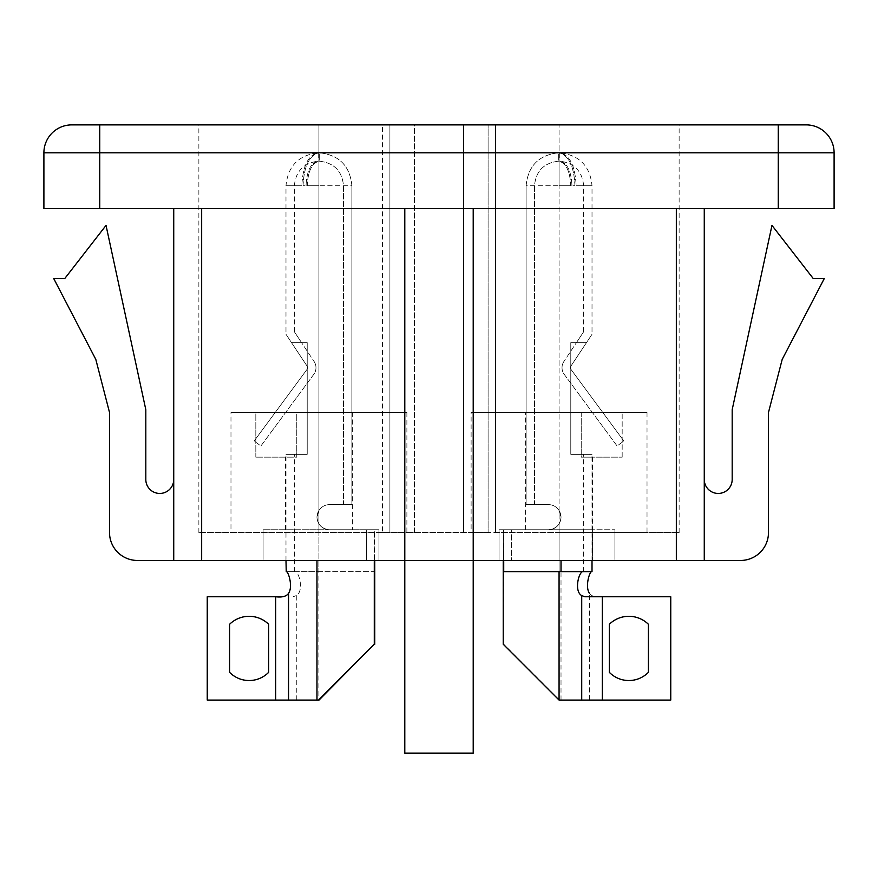 <?xml version="1.0" encoding="UTF-8"?>
<svg xmlns="http://www.w3.org/2000/svg" width="878" height="878" viewBox="0 0 878 878"><rect width="100%" height="100%" fill="white"/><g stroke="black" fill="none" stroke-linecap="round" stroke-linejoin="round"><path stroke-width="0.66" stroke-dasharray="4.39 3.29" d="M414.46 532.54L463.54 532.54L382.534 532.54L414.46 532.54L414.46 124.874L495.466 124.874L382.534 124.874L414.46 124.874L414.46 532.54M647.02 412.473L647.02 532.54L471.113 532.54L471.113 412.473L647.02 412.473L471.113 412.473M406.887 412.473L406.887 532.54L230.98 532.54L230.98 412.473L406.887 412.473L230.98 412.473M592.573 457.153L581.225 457.153L592.573 457.153L592.573 529.752L499.033 529.752L511.6 529.752L511.6 560.46L511.6 529.752L499.033 529.752L499.033 560.46L614.907 560.46L499.033 560.46L511.6 560.46L499.033 560.46L499.033 529.752L592.573 529.752L592.573 560.46L592.573 529.752L614.907 529.752L592.573 529.752L592.573 560.46L592.573 529.752L525.56 529.752L592.573 529.752M581.225 412.473L581.225 457.153L622.173 457.153L581.225 457.153L581.225 412.473L525.56 412.473L581.225 412.473M352.44 529.752L263.093 529.752L352.44 529.752L352.44 412.473L296.775 412.473L296.775 457.153L255.827 457.153L296.775 457.153L296.775 412.473L352.44 412.473M173.734 479.487L173.734 560.46L173.734 479.487A13.96 13.96 0 0 1 159.774 493.447A13.96 13.96 0 0 1 145.814 479.487L145.814 409.686L106.029 225.394L64.84 278.447L53.668 278.447L95.812 359.42L109.52 412.473L109.52 532.54A27.92 27.92 0 0 0 137.44 560.46L473.209 560.46L404.791 560.46L404.791 753.126L473.209 753.126L473.209 208.646L473.209 560.46L473.209 208.646L404.791 208.646L404.791 560.46L404.791 208.646L404.791 560.46L704.266 560.46L704.266 479.487A13.96 13.96 0 0 0 718.226 493.447A13.96 13.96 0 0 0 732.186 479.487L732.186 409.686L771.971 225.394L813.16 278.447L824.332 278.447L782.188 359.42L768.48 412.473L768.48 532.54A27.92 27.92 0 0 1 740.56 560.46L704.266 560.46L704.266 208.646L676.334 208.646L704.266 208.646M378.967 529.752L366.4 529.752L378.967 529.752L378.967 560.46L263.093 560.46L378.967 560.46L366.4 560.46L378.967 560.46L378.967 529.752M366.4 560.46L366.4 529.752L366.4 560.46M285.427 529.752L285.427 457.153M263.093 529.752L263.093 560.46L263.093 529.752M614.907 529.752L614.907 560.46L614.907 529.752M499.033 529.752L499.033 560.46L499.033 529.752M173.734 208.646L201.666 208.646L173.734 208.646L173.734 560.46M704.266 479.487L704.266 560.46M255.827 457.153L255.827 412.473L296.775 412.473L255.827 412.473L255.827 457.153M525.56 529.752L525.56 412.473M622.173 457.153L622.173 412.473L622.173 457.153M834.1 152.794L778.259 152.794L778.259 124.874L806.18 124.874A27.92 27.92 90 0 1 834.1 152.794L834.1 208.646L43.9 208.646L43.9 152.794A27.92 27.92 -90 0 1 71.82 124.874M676.334 208.646L473.209 208.646L676.334 208.646L676.334 560.46M404.791 208.646L473.209 208.646M230.98 532.54L406.887 532.54M471.113 532.54L647.02 532.54M495.466 532.54L559.066 532.54L495.466 532.54L495.466 124.874L679.133 124.874L495.466 124.874L495.466 532.54M488.102 532.54L463.54 532.54L488.102 532.54L488.102 124.874L488.102 532.54M382.534 532.54L198.867 532.54L382.534 532.54L382.534 124.874L198.867 124.874L382.534 124.874L382.534 532.54M559.066 532.54L679.133 532.54L559.066 532.54L559.066 124.874L559.066 532.54M778.259 124.874L99.741 124.874L99.741 152.794L43.9 152.794M318.933 161.212L318.933 185.741L303.064 185.741C303.953 166.315 309.243 155.34 318.933 152.827L319.34 152.805C309.429 154.956 304.007 165.931 303.064 185.741L307.256 185.741C307.948 171.034 311.975 162.847 319.34 161.19C334.046 162.836 342.102 171.023 343.496 185.741L343.496 504.62L329.546 504.62C325.112 504.707 321.567 506.65 318.933 510.447L316.98 517.186L318.933 510.447C316.332 514.925 316.332 519.414 318.933 523.914C316.332 519.425 316.332 514.936 318.933 510.447C321.633 506.617 325.167 504.674 329.546 504.62C325.189 504.663 321.655 506.606 318.933 510.447C321.567 506.65 325.101 504.707 329.546 504.62L343.496 504.62L343.496 185.741C342.113 171.034 334.057 162.847 319.34 161.19L318.933 161.212C311.8 163.22 307.904 171.397 307.256 185.741L351.88 185.741L351.88 504.62L329.546 504.62L351.88 504.62L351.88 185.741C349.993 165.931 339.149 154.956 319.34 152.805L319.34 161.19L319.34 152.805C339.149 154.956 350.004 165.931 351.88 185.741L318.933 185.741L318.933 152.827M249.132 616.301A27.92 27.92 0 0 0 229.586 624.291L229.586 672.318A27.361 27.361 0 0 0 268.679 672.318L268.679 624.291A27.92 27.92 0 0 0 249.132 616.301M307.212 342.672L291.54 342.672C284.231 331.643 284.231 331.643 291.54 342.672C284.231 331.643 284.231 331.643 291.54 342.672L307.212 342.672L307.212 454.354L285.987 454.354L307.212 454.354L307.212 342.672L307.212 454.354L307.212 342.672L301.593 342.672C292.176 328.471 292.176 328.471 301.593 342.672C292.176 328.471 292.176 328.471 301.593 342.672L314.115 361.538L301.593 342.672L307.212 342.672M279.676 596.766L207.241 596.766L207.241 700.073L318.933 700.073L318.933 523.914C321.48 527.656 325.014 529.599 329.546 529.752L374.28 529.752L374.28 571.633L285.987 571.633M318.933 523.914L318.933 571.633L374.774 571.633L374.774 529.752L329.546 529.752C321.963 528.951 317.781 524.759 316.98 517.186C317.781 524.759 321.963 528.951 329.546 529.752C325.014 529.599 321.48 527.656 318.933 523.914M296.281 700.073L296.281 595.58C304.425 591.157 298.926 570.601 294.723 571.633L318.933 571.633M307.212 454.354L294.36 454.354L307.212 454.354M374.774 560.46L374.774 529.752L329.546 529.752L374.28 529.752L374.28 560.46M313.786 374.346L260.898 445.98L254.159 441.008L260.898 445.98L313.786 374.346A11.173 11.173 0 0 0 314.115 361.538A11.173 11.173 0 0 1 313.786 374.346M307.048 369.375L254.159 441.008L307.048 369.375A2.788 2.788 0 0 0 307.135 366.17L291.54 342.672L301.593 342.672L291.54 342.672L307.135 366.17A2.788 2.788 0 0 1 307.048 369.375M294.36 331.763L294.36 185.741C295.732 171.232 303.656 163.045 318.132 161.19C310.779 162.836 306.751 171.023 306.049 185.741C306.74 171.034 310.768 162.847 318.132 161.19L318.132 152.805C308.222 154.956 302.8 165.931 301.856 185.741L294.36 185.741L301.856 185.741C302.8 165.931 308.222 154.956 318.132 152.805C298.564 155.165 287.852 166.14 285.987 185.741L301.856 185.741L285.987 185.741L285.987 334.288M351.88 504.62L343.496 504.62L351.88 504.62M294.723 571.633L286.25 571.633M296.281 595.58L293.12 596.766M559.066 161.212L559.066 185.741L574.936 185.741C574.047 166.315 568.757 155.34 559.066 152.827L558.66 152.805C568.571 154.956 573.992 165.931 574.936 185.741L570.744 185.741C570.052 171.034 566.025 162.847 558.66 161.19C543.954 162.836 535.898 171.023 534.504 185.741L534.504 504.62L548.454 504.62C552.888 504.707 556.433 506.65 559.066 510.447L561.02 517.186L559.066 510.447C561.668 514.925 561.668 519.414 559.066 523.914C561.668 519.425 561.668 514.936 559.066 510.447C556.367 506.617 552.833 504.674 548.454 504.62C552.811 504.663 556.345 506.606 559.066 510.447C556.433 506.65 552.899 504.707 548.454 504.62L534.504 504.62L534.504 185.741C535.887 171.034 543.943 162.847 558.66 161.19L559.066 161.212C566.2 163.22 570.096 171.397 570.744 185.741L526.12 185.741L526.12 504.62L548.454 504.62L526.12 504.62L526.12 185.741C528.007 165.931 538.851 154.956 558.66 152.805L558.66 161.19L558.66 152.805C538.851 154.956 527.996 165.931 526.12 185.741L559.066 185.741L559.066 152.827M628.867 616.301A27.92 27.92 0 0 1 648.414 624.291L648.414 672.318A27.361 27.361 0 0 1 609.321 672.318L609.321 624.291A27.92 27.92 0 0 1 628.867 616.301M570.788 342.672L586.46 342.672C593.769 331.643 593.769 331.643 586.46 342.672C593.769 331.643 593.769 331.643 586.46 342.672L570.788 342.672L570.788 454.354L592.013 454.354L570.788 454.354L570.788 342.672L570.788 454.354L570.788 342.672L576.407 342.672C585.824 328.471 585.824 328.471 576.407 342.672C585.824 328.471 585.824 328.471 576.407 342.672L563.885 361.538L576.407 342.672L570.788 342.672M592.013 571.633L559.066 571.633L559.066 523.914L559.066 571.633L503.226 571.633L503.226 529.752L548.454 529.752C556.037 528.951 560.219 524.759 561.02 517.186C560.219 524.759 556.037 528.951 548.454 529.752L503.72 529.752L503.226 644.232M558.968 700.073L670.759 700.073L670.759 596.766L602.319 596.766C595.921 597.545 591.629 596.425 589.445 593.396L589.445 700.073M570.788 454.354L583.64 454.354L570.788 454.354M559.066 523.914C556.52 527.656 552.986 529.599 548.454 529.752C552.986 529.599 556.52 527.656 559.066 523.914M559.473 700.073L503.72 644.232M503.226 560.46L503.226 529.752L548.454 529.752L503.226 529.752L503.72 560.46M564.214 374.346L617.102 445.98L623.841 441.008L617.102 445.98L564.214 374.346A11.173 11.173 0 0 1 563.885 361.538A11.173 11.173 0 0 0 564.214 374.346M570.952 369.375L623.841 441.008L570.952 369.375A2.788 2.788 0 0 1 570.865 366.17L586.46 342.672L576.407 342.672L586.46 342.672L570.865 366.17A2.788 2.788 0 0 0 570.952 369.375M583.64 331.763L583.64 185.741C582.268 171.232 574.344 163.045 559.868 161.19C567.221 162.836 571.249 171.023 571.951 185.741C571.26 171.034 567.232 162.847 559.868 161.19L559.868 152.805C569.778 154.956 575.2 165.931 576.144 185.741L583.64 185.741L576.144 185.741C575.2 165.931 569.778 154.956 559.868 152.805C579.436 155.165 590.148 166.14 592.013 185.741L576.144 185.741L592.013 185.741L592.013 334.288M526.12 504.62L534.504 504.62L526.12 504.62M602.319 700.073L602.319 596.766L584.88 596.766M201.666 560.46L201.666 208.646M99.741 208.646L99.741 152.794L778.259 152.794L778.259 208.646M389.898 532.54L389.898 124.874L389.898 532.54M318.933 124.874L318.933 532.54L318.933 124.874M463.54 532.54L463.54 124.874L463.54 532.54M316.98 560.46L316.98 571.633M275.681 596.766L275.681 700.073M561.02 700.073L561.02 560.46M198.867 532.54L198.867 124.874M679.133 532.54L679.133 124.874M285.987 560.46L285.987 454.354M294.36 571.633L294.36 454.354M592.013 560.46L592.013 454.354M583.64 571.633L583.64 454.354"/><path stroke-width="1.32" d="M473.209 208.646L473.209 560.46L404.791 560.46L404.791 753.126L473.209 753.126L473.209 560.46L740.56 560.46A27.92 27.92 0 0 0 768.48 532.54L768.48 412.473L782.188 359.42L824.332 278.447L813.16 278.447L771.971 225.394L732.186 409.686L732.186 479.487A13.96 13.96 0 0 1 718.226 493.447A13.96 13.96 0 0 1 704.266 479.487M201.666 208.646L201.666 560.46L137.44 560.46A27.92 27.92 0 0 1 109.52 532.54L109.52 412.473L95.812 359.42L53.668 278.447L64.84 278.447L106.029 225.394L145.814 409.686L145.814 479.487A13.96 13.96 0 0 0 159.774 493.447A13.96 13.96 0 0 0 173.734 479.487M201.666 560.46L404.791 560.46L404.791 208.646M173.734 560.46L173.734 208.646M704.266 208.646L704.266 560.46M71.82 124.874L99.741 124.874L71.82 124.874A27.92 27.92 -90 0 0 43.9 152.794L43.9 208.646L834.1 208.646L834.1 152.794A27.92 27.92 90 0 0 806.18 124.874L778.259 124.874L778.259 152.794L834.1 152.794M43.9 152.794L99.741 152.794L99.741 124.874L778.259 124.874M249.132 616.301A27.92 27.92 0 0 0 229.586 624.291L229.586 672.318A27.361 27.361 0 0 0 268.679 672.318L268.679 624.291A27.92 27.92 0 0 0 249.132 616.301M285.987 560.46L286.25 571.633C288.16 570.93 293.263 586.317 288.555 593.396L288.555 700.073L207.241 700.073L207.241 596.766L275.681 596.766C282.079 597.545 286.371 596.425 288.555 593.396M318.527 700.073L374.28 644.232L319.032 700.073L288.555 700.073M374.774 644.232L374.774 560.46M374.28 560.46L374.28 644.232M275.681 700.073L275.681 596.766L279.676 596.766M628.867 616.301A27.92 27.92 0 0 1 648.414 624.291L648.414 672.318A27.361 27.361 0 0 1 609.321 672.318L609.321 624.291A27.92 27.92 0 0 1 628.867 616.301M503.72 560.46L503.72 571.633L592.013 571.633L592.013 560.46M591.75 571.633C589.84 570.93 584.737 586.317 589.445 593.396M581.719 595.58L584.88 596.766L670.759 596.766L670.759 700.073L581.719 700.073L581.719 595.58C573.575 591.157 579.074 570.601 583.277 571.633M581.719 700.073L559.066 700.073L559.066 571.633M559.066 700.073L503.226 644.232L503.226 560.46M676.334 560.46L676.334 208.646M778.259 208.646L778.259 152.794L99.741 152.794L99.741 208.646M316.98 700.073L316.98 560.46M561.02 560.46L561.02 571.633M602.319 596.766L602.319 700.073"/></g></svg>
